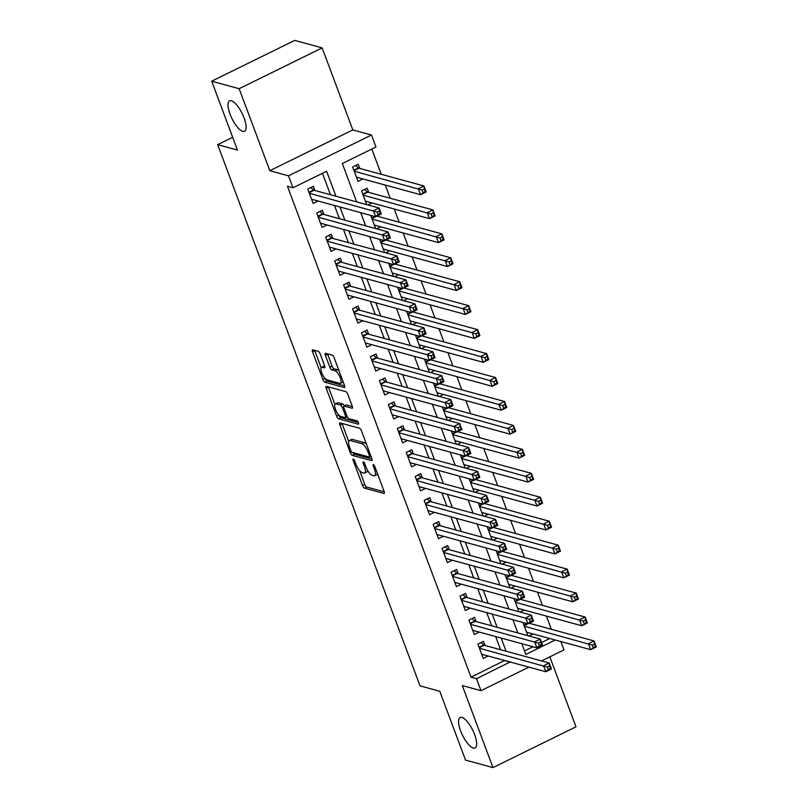 <?xml version="1.0" encoding="UTF-8"?>
<svg xmlns="http://www.w3.org/2000/svg" width="808" height="808" viewBox="0 0 808 808"><rect width="100%" height="100%" fill="white"/><g stroke="black" fill="none" stroke-linecap="round" stroke-linejoin="round"><path stroke-width="1.21" d="M353.338 459.075A1.828 0.616 -116.2 0 0 353.157 459.085A1.828 0.616 -116.2 0 0 353.207 460.52L362.539 485.487A2.606 0.879 -116.2 0 0 364.499 488.133L383.901 493.435A2.606 0.879 -116.2 0 0 384.174 493.415A2.606 0.879 -116.2 0 0 384.103 491.375L374.761 466.398A1.828 0.616 -116.2 0 0 373.397 464.549A1.828 0.616 -116.2 0 0 373.205 464.56A1.828 0.616 -116.2 0 0 373.256 465.994L374.468 469.226A8.332 2.798 -116.2 0 1 374.69 475.761A8.332 2.798 -116.2 0 1 373.831 475.801L372.205 475.356A8.332 2.798 -116.2 0 1 365.943 466.893L364.741 463.661A1.828 0.616 -116.2 0 0 363.368 461.812A1.828 0.616 -116.2 0 0 363.176 461.822A1.828 0.616 -116.2 0 0 363.226 463.257L364.438 466.489A8.332 2.798 -116.2 0 1 364.661 473.023A8.332 2.798 -116.2 0 1 363.802 473.064L362.186 472.619A8.332 2.798 -116.2 0 1 355.924 464.156L354.712 460.924A1.828 0.616 -116.2 0 0 353.338 459.075M242.794 131.401A16.978 5.696 -116.2 0 0 244.551 131.32A16.978 5.696 -116.2 0 0 243.198 115.776A16.978 5.696 -116.2 0 0 231.33 100.748A16.978 5.696 -116.2 0 0 229.573 100.838A16.978 5.696 -116.2 0 0 230.926 116.372A16.978 5.696 -116.2 0 0 242.794 131.401M473.347 748.046A16.978 5.696 -116.2 0 0 475.104 747.955A16.978 5.696 -116.2 0 0 473.751 732.422A16.978 5.696 -116.2 0 0 461.883 717.393A16.978 5.696 -116.2 0 0 460.126 717.484A16.978 5.696 -116.2 0 0 461.479 733.018A16.978 5.696 -116.2 0 0 473.347 748.046M320.18 353.934A2.606 0.879 -116.2 0 0 318.221 351.288L312.777 349.803A2.606 0.879 -116.2 0 0 312.504 349.814A2.606 0.879 -116.2 0 0 312.575 351.864L322.947 379.598A2.606 0.879 -116.2 0 0 324.907 382.245L344.309 387.537A2.606 0.879 -116.2 0 0 344.582 387.527A2.606 0.879 -116.2 0 0 344.511 385.487L334.138 357.742A2.606 0.879 -116.2 0 0 332.179 355.106L325.604 353.308A2.606 0.879 -116.2 0 0 325.341 353.318A2.606 0.879 -116.2 0 0 325.412 355.358L329.846 367.236A2.606 0.879 -116.2 0 0 331.805 369.882L335.067 370.771A6.969 2.333 -116.2 0 1 339.936 376.932A6.969 2.333 -116.2 0 1 340.491 383.305A6.969 2.333 -116.2 0 1 339.764 383.346L326.988 379.851A6.969 2.333 -116.2 0 1 322.119 373.69A6.969 2.333 -116.2 0 1 321.564 367.317A6.969 2.333 -116.2 0 1 322.291 367.276L324.422 367.862A2.606 0.879 -116.2 0 0 324.685 367.852A2.606 0.879 -116.2 0 0 324.614 365.802L320.18 353.934M211.696 81.194L294.698 40.4L322.15 47.894L239.148 88.698L211.696 81.194L237.431 150.046L217.665 144.652L420.019 685.861L439.784 691.254L465.529 760.106L492.981 767.6L462.317 685.578L480.992 690.678L476.518 678.7L471.024 677.205L287.476 186.284L292.971 187.779L288.486 175.811L371.488 135.017L375.973 146.985L342.319 163.529L356.661 201.889M239.148 88.698L269.821 170.71L288.486 175.811M340.107 422.907A2.606 0.879 -116.2 0 0 339.845 422.917A2.606 0.879 -116.2 0 0 339.916 424.968L350.278 452.702A2.606 0.879 -116.2 0 0 352.238 455.348L371.64 460.641A2.606 0.879 -116.2 0 0 371.912 460.631A2.606 0.879 -116.2 0 0 371.842 458.591L361.469 430.846A2.606 0.879 -116.2 0 0 359.52 428.2L340.107 422.907M336.613 416.15L326.24 388.416A2.606 0.879 -116.2 0 1 326.169 386.365A2.606 0.879 -116.2 0 1 326.442 386.355L345.854 391.658A2.606 0.879 -116.2 0 1 347.804 394.294L352.248 406.171A2.606 0.879 -116.2 0 1 352.318 408.212A2.606 0.879 -116.2 0 1 352.046 408.222L344.178 406.081A2.606 0.879 -116.2 0 0 343.905 406.091A2.606 0.879 -116.2 0 0 343.976 408.131L346.925 416.009A2.606 0.879 -116.2 0 0 348.874 418.655L357.075 420.887A1.828 0.616 -116.2 0 1 358.348 422.503A1.828 0.616 -116.2 0 1 358.489 424.17A1.828 0.616 -116.2 0 1 358.298 424.18L338.572 418.796A2.606 0.879 -116.2 0 1 336.613 416.15L338.835 415.06M492.981 767.6L575.983 726.806L549.834 656.843M359.812 168.448L358.237 164.256L352.631 167.014L358.005 181.386L362.923 178.962M368.761 192.395L367.196 188.203L361.59 190.961L366.701 204.636M485.063 645.501L483.497 641.31L477.881 644.067L483.255 658.439L488.184 656.015M476.104 621.554L474.538 617.362L468.933 620.12L474.306 634.492L479.225 632.068M467.155 597.607L465.59 593.415L459.974 596.173L465.347 610.545L470.276 608.121M458.197 573.66L456.631 569.468L451.026 572.226L456.399 586.598L461.317 584.174M449.248 549.713L447.683 545.521L442.067 548.279L447.44 562.641L452.369 560.227M440.289 525.766L438.724 521.574L433.118 524.331L438.491 538.694L443.41 536.28M431.341 501.819L429.775 497.627L424.16 500.384L429.533 514.746L434.462 512.333M422.382 477.871L420.816 473.68L415.211 476.437L420.584 490.799L425.503 488.386M413.433 453.924L411.868 449.733L406.252 452.49L411.625 466.852L416.554 464.438M404.475 429.977L402.909 425.786L397.304 428.543L402.677 442.905L407.596 440.491M395.526 406.03L393.961 401.839L388.345 404.596L393.718 418.958L398.647 416.544M386.567 382.083L385.002 377.892L379.396 380.649L384.77 395.011L389.688 392.597M377.619 358.136L376.053 353.944L370.438 356.702L375.811 371.064L380.74 368.65M368.66 334.189L367.095 329.997L361.489 332.755L366.862 347.117L371.781 344.703M359.712 310.242L358.146 306.05L352.53 308.808L357.904 323.17L362.832 320.756M350.753 286.295L349.187 282.103L343.582 284.86L348.955 299.223L353.874 296.809M341.804 262.348L340.239 258.156L334.623 260.913L339.996 275.276L344.925 272.862M332.846 238.4L331.28 234.209L325.674 236.966L331.048 251.328L335.966 248.915M323.897 214.453L322.331 210.262L316.716 213.019L322.089 227.381L327.018 224.967M471.024 677.205L504.606 660.5M500.586 649.743L495.658 636.553M491.638 625.796L486.699 612.605M482.679 601.849L477.75 588.658M473.73 577.902L468.791 564.711M464.772 553.955L459.843 540.764M455.823 530.008L450.884 516.817M446.864 506.06L441.936 492.87M437.916 482.113L432.977 468.923M428.957 458.166L424.028 444.976M420.009 434.209L415.07 421.029M411.05 410.262L406.121 397.082M402.101 386.315L397.172 373.134M393.142 362.368L388.214 349.187M384.194 338.421L379.265 325.24M375.235 314.474L370.306 301.293M366.287 290.526L361.358 277.346M357.328 266.579L352.399 253.399M348.379 242.632L343.451 229.452M339.421 218.685L334.492 205.505M330.472 194.738L322.453 173.296M314.938 190.506L313.373 186.315L307.767 189.072L313.14 203.434L318.059 201.02M551.369 629.301L546.44 616.12M542.41 605.354L537.482 592.173M533.462 581.406L528.533 568.226M524.503 557.459L519.574 544.279M515.554 533.512L510.626 520.332M506.596 509.565L501.667 496.385M497.647 485.618L492.718 472.438M488.689 461.671L483.76 448.49M479.74 437.724L474.811 424.543M470.781 413.777L465.852 400.596M461.833 389.83L456.904 376.639M452.874 365.883L447.945 352.692M443.925 341.935L438.996 328.745M434.967 317.988L430.038 304.798M426.018 294.041L421.089 280.851M417.059 270.094L412.131 256.904M408.111 246.147L403.182 232.957M399.162 222.2L394.223 209.009M390.203 198.253L385.275 185.062M381.255 174.306L371.801 149.036M524.543 650.905L532.987 646.743M541.552 642.542L549.733 638.522M533.048 633.967L528.947 635.977M522.928 622.503L527.866 635.684M524.089 610.02L519.988 612.03M513.979 598.546L518.908 611.737M515.14 586.073L511.04 588.083M505.02 574.599L509.959 587.79M506.182 562.126L502.081 564.135M496.072 550.652L501 563.843M497.233 538.178L493.132 540.188M487.113 526.705L492.052 539.895M488.274 514.231L484.174 516.241M478.164 502.758L483.093 515.948M479.326 490.284L475.225 492.294M469.206 478.811L474.144 492.001M470.367 466.337L466.267 468.347M460.257 454.864L465.186 468.054M461.419 442.38L457.318 444.4M451.298 430.916L456.237 444.107M452.46 418.433L448.359 420.453M442.35 406.969L447.279 420.16M443.511 394.486L439.411 396.506M433.401 383.022L438.33 396.213M434.553 370.539L430.452 372.559M424.442 359.075L429.371 372.266M425.604 346.592L421.503 348.612M415.494 335.128L420.423 348.319M416.645 322.644L412.545 324.664M406.535 311.181L411.464 324.372M407.697 298.697L403.596 300.717M397.587 287.234L402.515 300.424M398.738 274.75L394.637 276.77M388.628 263.287L393.557 276.477M389.789 250.803L385.689 252.823M379.679 239.34L384.608 252.53M380.831 226.856L376.73 228.876M370.721 215.393L375.649 228.583M371.882 202.909L367.781 204.929M232.664 137.279L217.665 144.652M269.821 170.71L352.823 129.916L322.15 47.894M352.823 129.916L371.488 135.017M560.883 641.562L563.994 649.885L541.532 660.924M335.956 196.243L326.614 171.246L292.971 187.779M476.518 678.7L510.101 662.005M506.081 651.238L501.152 638.057M497.122 627.291L492.193 614.11M488.173 603.344L483.245 590.163M479.215 579.397L474.286 566.216M470.266 555.45L465.337 542.269M461.307 531.502L456.379 518.322M452.359 507.555L447.43 494.375M443.4 483.608L438.471 470.418M434.451 459.661L429.523 446.471M425.493 435.714L420.564 422.523M416.544 411.767L411.615 398.576M407.586 387.82L402.657 374.629M398.637 363.873L393.708 350.682M389.678 339.926L384.749 326.735M380.73 315.979L375.801 302.788M371.771 292.031L366.842 278.841M362.822 268.084L357.894 254.894M353.864 244.137L348.935 230.947M344.915 220.19L339.986 206.999M528.897 667.135L480.992 690.678M521.847 643.703L525.867 654.45L555.217 640.017M360.691 212.656L365.62 225.836M369.64 236.603L374.569 249.783M378.599 260.55L383.527 273.73M387.547 284.497L392.476 297.677M396.496 308.444L401.435 321.624M405.454 332.391L410.383 345.571M414.403 356.338L419.342 369.519M423.362 380.285L428.291 393.476M432.31 404.232L437.249 417.423M441.269 428.179L446.198 441.37M450.218 452.126L455.156 465.317M459.176 476.074L464.105 489.264M468.125 500.021L473.064 513.211M477.084 523.968L482.012 537.158M486.032 547.915L490.961 561.106M494.991 571.862L499.92 585.053M503.94 595.809L508.868 609M512.898 619.756L517.827 632.947M504.667 660.661L510.161 662.166M364.661 473.023L366.913 471.923A8.332 2.798 -116.2 0 0 367.65 470.498M374.69 475.761L376.932 474.66A8.332 2.798 -116.2 0 0 377.548 473.852M359.661 470.68L364.782 484.386A2.606 0.879 -116.2 0 0 366.741 487.032L384.244 491.809M352.985 452.591A2.606 0.879 -116.2 0 0 354.48 454.237L371.993 459.025M342.006 423.422A2.606 0.879 -116.2 0 0 342.158 423.857L348.702 441.39M350.824 450.531A1.828 0.616 -116.2 0 0 352.197 452.379L369.226 457.025A1.828 0.616 -116.2 0 0 369.418 457.015A1.828 0.616 -116.2 0 0 369.367 455.591L368.094 452.177A8.332 2.798 -116.2 0 0 361.832 443.713L350.187 440.542A8.332 2.798 -116.2 0 0 349.319 440.582A8.332 2.798 -116.2 0 0 349.551 447.117L350.824 450.531M366.6 444.551A8.332 2.798 -116.2 0 0 364.075 442.612L361.832 443.713M349.319 440.582L351.571 439.481A8.332 2.798 -116.2 0 1 352.429 439.431L364.075 442.612M334.855 404.343L328.492 387.305L326.24 388.416M352.389 406.606L346.42 404.97A2.606 0.879 -116.2 0 0 346.147 404.99L343.905 406.091M358.328 422.473L340.814 417.685L338.572 418.796M336.007 403.849A6.969 2.333 -116.2 0 0 335.29 403.879A6.969 2.333 -116.2 0 0 335.845 410.262A6.969 2.333 -116.2 0 0 340.713 416.423L345.208 417.655A2.606 0.879 -116.2 0 0 345.481 417.635A2.606 0.879 -116.2 0 0 345.41 415.595L342.471 407.717A2.606 0.879 -116.2 0 0 340.511 405.071L336.007 403.849L338.249 402.748A6.969 2.333 -116.2 0 0 337.532 402.778L335.29 403.879M344.38 405.858A2.606 0.879 -116.2 0 0 342.754 403.97L340.511 405.071M338.249 402.748L342.754 403.97M338.885 415.11A2.606 0.879 -116.2 0 0 340.814 417.685M321.564 367.317L323.806 366.216A6.969 2.333 -116.2 0 1 324.533 366.175L324.766 366.236M340.491 383.305L342.733 382.204A6.969 2.333 -116.2 0 0 343.137 381.8M339.057 370.892A6.969 2.333 -116.2 0 0 337.31 369.67L335.067 370.771M327.503 353.823A2.606 0.879 -116.2 0 0 327.654 354.257L332.088 366.125A2.606 0.879 -116.2 0 0 334.047 368.771L337.31 369.67M325.25 378.629A2.606 0.879 -116.2 0 0 327.149 381.134L344.652 385.921M314.676 350.319A2.606 0.879 -116.2 0 0 314.817 350.753L321.17 367.721M526.553 632.189L590.699 649.703L588.456 643.713L594.072 640.956L529.179 623.241M594.486 643.976L594.072 640.956L596.304 646.945L590.699 649.703L595.385 646.37L594.486 643.976L592.244 645.077L593.133 647.471M592.244 645.077L524.321 626.21M595.385 646.37L596.304 646.945M480.932 642.572L483.709 644.976A2.656 0.889 -116.2 0 0 484.184 645.259L549.198 663.014L551.44 669.004L545.834 671.761L481.689 654.248M548.268 669.519L545.834 671.761L543.592 665.772L549.198 663.014L549.622 666.024L547.38 667.125L548.268 669.519L550.511 668.418L549.622 666.024M479.447 648.258L547.38 667.125M551.44 669.004L550.511 668.418M517.605 608.242L581.74 625.756L579.508 619.766L585.113 617.009L520.231 599.294M585.527 620.029L585.113 617.009L587.355 622.998L581.74 625.756L586.426 622.423L585.527 620.029L583.285 621.13L584.184 623.524M583.285 621.13L515.363 602.253M586.426 622.423L587.355 622.998M508.646 584.295L572.791 601.808L570.549 595.819L576.165 593.062L511.272 575.346M576.579 596.082L576.165 593.062L578.397 599.051L572.791 601.808L577.478 598.476L576.579 596.082L574.337 597.183L575.225 599.576M574.337 597.183L506.414 578.306M577.478 598.476L578.397 599.051M499.697 560.348L563.843 577.861L561.6 571.872L567.206 569.115L502.324 551.399M567.62 572.135L567.206 569.115L569.448 575.104L563.843 577.861L568.519 574.528L567.62 572.135L565.378 573.236L566.277 575.629M565.378 573.236L497.455 554.359M568.519 574.528L569.448 575.104M490.739 536.401L554.884 553.914L552.642 547.925L558.257 545.168L493.365 527.452M558.671 548.188L558.257 545.168L560.489 551.157L554.884 553.914L559.57 550.581L558.671 548.188L556.429 549.288L557.318 551.682M556.429 549.288L488.507 530.412M559.57 550.581L560.489 551.157M471.973 618.625L474.75 621.029A2.656 0.889 -116.2 0 0 475.225 621.312L540.249 639.067L542.491 645.057L536.876 647.814L472.741 630.301M539.32 645.572L536.876 647.814L534.644 641.825L540.249 639.067L540.663 642.077L538.421 643.178L539.32 645.572L541.562 644.471L540.663 642.077M470.498 624.311L538.421 643.178M542.491 645.057L541.562 644.471M463.024 594.678L465.802 597.082A2.656 0.889 -116.2 0 0 466.277 597.365L531.29 615.12L533.533 621.11L527.927 623.857L463.782 606.354M530.361 621.625L527.927 623.857L525.685 617.878L531.29 615.12L531.715 618.13L529.472 619.231L530.361 621.625L532.603 620.524L531.715 618.13M461.54 600.364L529.472 619.231M533.533 621.11L532.603 620.524M454.066 570.731L456.843 573.135A2.656 0.889 -116.2 0 0 457.318 573.417L522.342 591.173L524.584 597.163L518.968 599.91L454.833 582.406M521.413 597.678L518.968 599.91L516.736 593.93L522.342 591.173L522.756 594.183L520.514 595.284L521.413 597.678L523.655 596.577L522.756 594.183M452.591 576.417L520.514 595.284M524.584 597.163L523.655 596.577M445.117 546.784L447.895 549.188A2.656 0.889 -116.2 0 0 448.369 549.47L513.383 567.226L515.625 573.215L510.02 575.963L445.875 558.459M512.454 573.731L510.02 575.963L507.778 569.983L513.383 567.226L513.807 570.236L511.565 571.337L512.454 573.731L514.696 572.63L513.807 570.236M443.632 552.47L511.565 571.337M515.625 573.215L514.696 572.63M481.79 512.454L545.935 529.967L543.693 523.978L549.299 521.221L484.416 503.505M549.713 524.24L549.299 521.221L551.541 527.21L545.935 529.967L550.612 526.634L549.713 524.24L547.471 525.341L548.369 527.735M547.471 525.341L479.548 506.464M550.612 526.634L551.541 527.21M436.158 522.837L438.936 525.24A2.656 0.889 -116.2 0 0 439.411 525.523L504.434 543.279L506.677 549.268L501.061 552.015L436.926 534.512M503.505 549.783L501.061 552.015L498.829 546.036L504.434 543.279L504.849 546.289L502.606 547.39L503.505 549.783L505.747 548.683L504.849 546.289M434.684 528.523L502.606 547.39M506.677 549.268L505.747 548.683M472.832 488.507L536.977 506.02L534.734 500.031L540.35 497.274L475.457 479.558M540.764 500.293L540.35 497.274L542.582 503.263L536.977 506.02L541.663 502.687L540.764 500.293L538.522 501.394L539.421 503.788M538.522 501.394L470.599 482.517M541.663 502.687L542.582 503.263M427.21 498.889L429.987 501.293A2.656 0.889 -116.2 0 0 430.462 501.576L495.486 519.332L497.718 525.311L492.112 528.068L427.967 510.565M494.546 525.836L492.112 528.068L489.87 522.089L495.486 519.332L495.9 522.342L493.658 523.443L494.546 525.836L496.789 524.735L495.9 522.342M425.735 504.576L493.658 523.443M497.718 525.311L496.789 524.735M463.883 464.56L528.028 482.073L525.786 476.084L531.391 473.326L466.509 455.611M531.805 476.346L531.391 473.326L533.634 479.316L528.028 482.073L532.704 478.74L531.805 476.346L529.563 477.447L530.462 479.841M529.563 477.447L461.641 458.57M532.704 478.74L533.634 479.316M418.251 474.942L421.029 477.346A2.656 0.889 -116.2 0 0 421.503 477.629L486.527 495.385L488.769 501.364L483.154 504.121L419.019 486.608M485.598 501.889L483.154 504.121L480.922 498.142L486.527 495.385L486.941 498.395L484.699 499.495L485.598 501.889L487.84 500.788L486.941 498.395M416.776 480.629L484.699 499.495M488.769 501.364L487.84 500.788M454.924 440.613L519.069 458.126L516.827 452.137L522.443 449.379L457.55 431.664M522.857 452.399L522.443 449.379L524.675 455.369L519.069 458.126L523.756 454.793L522.857 452.399L520.615 453.5L521.514 455.894M520.615 453.5L452.692 434.623M523.756 454.793L524.675 455.369M409.303 450.995L412.08 453.399A2.656 0.889 -116.2 0 0 412.555 453.682L477.579 471.438L479.811 477.417L474.205 480.174L410.06 462.661M476.639 477.942L474.205 480.174L471.963 474.195L477.579 471.438L477.993 474.447L475.75 475.548L476.639 477.942L478.881 476.841L477.993 474.447M407.828 456.682L475.75 475.548M479.811 477.417L478.881 476.841M445.976 416.665L510.121 434.179L507.879 428.19L513.484 425.432L448.602 407.717M513.908 428.452L513.484 425.432L515.726 431.421L510.121 434.179L514.797 430.846L513.908 428.452L511.656 429.553L512.555 431.947M511.656 429.553L443.733 410.676M514.797 430.846L515.726 431.421M400.344 427.048L403.121 429.452A2.656 0.889 -116.2 0 0 403.596 429.735L468.62 447.491L470.862 453.47L465.246 456.227L401.111 438.714M467.691 453.995L465.246 456.227L463.014 450.248L468.62 447.491L469.034 450.5L466.792 451.601L467.691 453.995L469.933 452.894L469.034 450.5M398.869 432.734L466.792 451.601M470.862 453.47L469.933 452.894M437.017 392.718L501.162 410.232L498.92 404.242L504.535 401.485L439.643 383.77M504.95 404.505L504.535 401.485L506.767 407.474L501.162 410.232L505.848 406.899L504.95 404.505L502.707 405.606L503.606 408M502.707 405.606L434.785 386.729M505.848 406.899L506.767 407.474M391.395 403.101L394.173 405.505A2.656 0.889 -116.2 0 0 394.647 405.788L459.671 423.544L461.903 429.523L456.298 432.28L392.153 414.767M458.732 430.048L456.298 432.28L454.056 426.301L459.671 423.544L460.085 426.553L457.843 427.654L458.732 430.048L460.974 428.947L460.085 426.553M389.921 408.787L457.843 427.654M461.903 429.523L460.974 428.947M428.068 368.771L492.213 386.285L489.971 380.295L495.577 377.538L430.694 359.823M496.001 380.558L495.577 377.538L497.819 383.527L492.213 386.285L496.89 382.952L496.001 380.558L493.749 381.659L494.647 384.053M493.749 381.659L425.826 362.782M496.89 382.952L497.819 383.527M382.436 379.154L385.214 381.558A2.656 0.889 -116.2 0 0 385.689 381.841L450.712 399.596L452.955 405.576L447.339 408.333L383.204 390.82M449.783 406.101L447.339 408.333L445.107 402.354L450.712 399.596L451.127 402.606L448.884 403.707L449.783 406.101L452.026 405L451.127 402.606M380.962 384.84L448.884 403.707M452.955 405.576L452.026 405M419.11 344.824L483.255 362.337L481.012 356.348L486.628 353.591L421.736 335.875M487.042 356.611L486.628 353.591L488.86 359.58L483.255 362.337L487.941 359.005L487.042 356.611L484.8 357.712L485.699 360.105M484.8 357.712L416.877 338.835M487.941 359.005L488.86 359.58M373.488 355.207L376.265 357.611A2.656 0.889 -116.2 0 0 376.74 357.894L441.764 375.649L443.996 381.629L438.391 384.386L374.245 366.872M440.825 382.154L438.391 384.386L436.148 378.407L441.764 375.649L442.178 378.659L439.936 379.76L440.825 382.154L443.067 381.053L442.178 378.659M372.013 360.893L439.936 379.76M443.996 381.629L443.067 381.053M410.161 320.877L474.306 338.39L472.064 332.401L477.669 329.644L412.787 311.928M478.094 332.654L477.669 329.644L479.912 335.633L474.306 338.39L478.982 335.057L478.094 332.654L475.841 333.765L476.74 336.158M475.841 333.765L407.919 314.888M478.982 335.057L479.912 335.633M364.529 331.26L367.307 333.664A2.656 0.889 -116.2 0 0 367.781 333.946L432.805 351.702L435.047 357.681L429.432 360.439L365.297 342.925M431.876 358.207L429.432 360.439L427.2 354.449L432.805 351.702L433.219 354.712L430.977 355.813L431.876 358.207L434.118 357.106L433.219 354.712M363.055 336.946L430.977 355.813M435.047 357.681L434.118 357.106M401.202 296.93L465.347 314.443L463.115 308.454L468.721 305.697L403.828 287.981M469.135 308.707L468.721 305.697L470.953 311.686L465.347 314.443L470.034 311.11L469.135 308.707L466.893 309.817L467.792 312.211M466.893 309.817L398.97 290.941M470.034 311.11L470.953 311.686M355.581 307.303L358.358 309.716A2.656 0.889 -116.2 0 0 358.833 309.999L423.857 327.755L426.089 333.734L420.483 336.492L356.338 318.978M422.917 334.26L420.483 336.492L418.241 330.502L423.857 327.755L424.271 330.765L422.029 331.866L422.917 334.26L425.17 333.159L424.271 330.765M354.106 312.999L422.029 331.866M426.089 333.734L425.17 333.159M392.254 272.983L456.399 290.496L454.157 284.507L459.762 281.75L394.88 264.034M460.186 284.759L459.762 281.75L462.004 287.739L456.399 290.496L461.075 287.163L460.186 284.759L457.934 285.87L458.833 288.264M457.934 285.87L390.011 266.994M461.075 287.163L462.004 287.739M346.622 283.356L349.399 285.769A2.656 0.889 -116.2 0 0 349.874 286.052L414.898 303.808L417.14 309.787L411.524 312.544L347.389 295.031M413.969 310.312L411.524 312.544L409.292 306.555L414.898 303.808L415.312 306.818L413.07 307.919L413.969 310.312L416.211 309.212L415.312 306.818M345.147 289.052L413.07 307.919M417.14 309.787L416.211 309.212M383.295 249.036L447.44 266.549L445.208 260.56L450.814 257.803L385.921 240.087M451.228 260.812L450.814 257.803L453.046 263.792L447.44 266.549L452.126 263.216L451.228 260.812L448.985 261.923L449.884 264.317M448.985 261.923L381.063 243.046M452.126 263.216L453.046 263.792M337.673 259.408L340.451 261.822A2.656 0.889 -116.2 0 0 340.925 262.105L405.949 279.861L408.181 285.84L402.576 288.597L338.431 271.084M405.01 286.365L402.576 288.597L400.334 282.608L405.949 279.861L406.363 282.871L404.121 283.972L405.01 286.365L407.262 285.264L406.363 282.871M336.199 265.105L404.121 283.972M408.181 285.84L407.262 285.264M374.346 225.089L438.491 242.602L436.249 236.613L441.855 233.855L376.972 216.14M442.279 236.865L441.855 233.855L444.097 239.845L438.491 242.602L443.168 239.259L442.279 236.865L440.027 237.976L440.926 240.37M440.027 237.976L372.104 219.099M443.168 239.259L444.097 239.845M328.715 235.461L331.492 237.875A2.656 0.889 -116.2 0 0 331.967 238.158L396.991 255.904L399.233 261.893L393.617 264.65L329.482 247.137M396.061 262.418L393.617 264.65L391.385 258.661L396.991 255.904L397.405 258.924L395.163 260.024L396.061 262.418L398.304 261.317L397.405 258.924M327.24 241.158L395.163 260.024M399.233 261.893L398.304 261.317M365.388 201.142L429.533 218.655L427.301 212.666L432.906 209.908L367.882 192.153A2.656 0.889 63.8 0 1 367.408 191.87L364.63 189.466M433.32 212.918L432.906 209.908L435.138 215.898L429.533 218.655L434.219 215.312L433.32 212.918L431.078 214.029L431.977 216.423M431.078 214.029L363.156 195.152M434.219 215.312L435.138 215.898M319.766 211.514L322.544 213.928A2.656 0.889 -116.2 0 0 323.018 214.211L388.042 231.957L390.274 237.946L384.669 240.703L320.524 223.19M387.103 238.471L384.669 240.703L382.426 234.714L388.042 231.957L388.456 234.977L386.214 236.077L387.103 238.471L389.355 237.37L388.456 234.977M318.291 217.201L386.214 236.077M390.274 237.946L389.355 237.37M356.439 177.194L420.584 194.708L418.342 188.719L423.947 185.961L358.934 168.205A2.656 0.889 63.8 0 1 358.459 167.923L355.682 165.519M424.372 188.971L423.947 185.961L426.19 191.951L420.584 194.708L425.261 191.365L424.372 188.971L422.13 190.082L423.018 192.476M422.13 190.082L354.197 171.205M425.261 191.365L426.19 191.951M310.807 187.567L313.585 189.981A2.656 0.889 -116.2 0 0 314.06 190.264L379.083 208.01L381.326 213.999L375.72 216.756L311.575 199.243M378.154 214.524L375.72 216.756L373.478 210.767L379.083 208.01L379.497 211.029L377.255 212.13L378.154 214.524L380.396 213.423L379.497 211.029M309.333 193.253L377.255 212.13M381.326 213.999L380.396 213.423M354.257 459.994L353.207 460.52M374.306 465.469L373.256 465.994M364.287 462.731L363.226 463.257M365.58 465.923L364.438 466.489M375.609 468.66L374.468 469.226M366.741 487.032L364.499 488.133M364.782 484.386L362.539 485.487M354.48 454.237L352.238 455.348M351.692 452.005L350.278 452.702M342.158 423.857L339.916 424.968M370.508 455.025L369.367 455.591M369.236 451.621L368.094 452.177M352.429 439.431L350.187 440.542M346.42 404.97L344.178 406.081M346.551 415.029L345.41 415.595M343.693 407.111L342.471 407.717M324.533 366.175L322.291 367.276M334.047 368.771L331.805 369.882M332.088 366.125L329.846 367.236M327.654 354.257L325.412 355.358M327.149 381.134L324.907 382.245M325.139 378.518L322.947 379.598M314.817 350.753L312.575 351.864M527.796 623.827L524.109 625.634M527.119 623.645L523.938 625.2M479.073 647.248L483.709 644.976M479.235 647.693L484.184 645.259M518.837 599.879L515.15 601.687M518.16 599.698L514.989 601.253M509.888 575.932L506.202 577.74M509.212 575.75L506.03 577.306M500.93 551.985L497.243 553.793M500.253 551.803L497.082 553.359M491.981 528.038L488.295 529.846M491.304 527.846L488.123 529.412M470.125 623.301L474.75 621.029M470.286 623.746L475.225 621.312M461.166 599.354L465.802 597.082M461.328 599.799L466.277 597.365M452.217 575.407L456.843 573.135M452.379 575.851L457.318 573.417M443.259 551.46L447.895 549.188M443.42 551.904L448.369 549.47M483.022 504.091L479.336 505.899M482.346 503.899L479.174 505.465M434.31 527.513L438.936 525.24M434.472 527.957L439.411 525.523M474.074 480.144L470.387 481.952M473.397 479.952L470.216 481.517M425.351 503.566L429.987 501.293M425.513 504.01L430.462 501.576M465.115 456.197L461.429 458.005M464.438 456.005L461.267 457.57M416.403 479.619L421.029 477.346M416.564 480.063L421.503 477.629M456.166 432.25L452.48 434.058M455.49 432.058L452.308 433.623M407.444 455.672L412.08 453.399M407.616 456.116L412.555 453.682M447.208 408.303L443.521 410.111M446.531 408.111L443.36 409.676M398.495 431.724L403.121 429.452M398.657 432.169L403.596 429.735M438.259 384.356L434.573 386.163M437.582 384.164L434.411 385.729M389.537 407.777L394.173 405.505M389.709 408.212L394.647 405.788M429.3 360.408L425.614 362.216M428.624 360.216L425.452 361.782M380.588 383.83L385.214 381.558M380.75 384.265L385.689 381.841M420.352 336.461L416.665 338.269M419.675 336.269L416.504 337.835M371.63 359.883L376.265 357.611M371.801 360.317L376.74 357.894M411.393 312.514L407.707 314.322M410.716 312.322L407.545 313.888M362.681 335.936L367.307 333.664M362.843 336.37L367.781 333.946M402.445 288.567L398.758 290.375M401.768 288.375L398.596 289.941M353.722 311.989L358.358 309.716M353.894 312.423L358.833 309.999M393.486 264.62L389.799 266.428M392.809 264.428L389.638 265.994M344.774 288.042L349.399 285.769M344.935 288.476L349.874 286.052M384.537 240.673L380.851 242.481M383.861 240.481L380.689 242.047M335.815 264.095L340.451 261.822M335.987 264.529L340.925 262.105M375.579 216.726L371.892 218.534M374.902 216.534L371.731 218.099M326.866 240.148L331.492 237.875M327.028 240.582L331.967 238.158M367.882 192.153L362.944 194.587M367.408 191.87L362.782 194.152M317.908 216.201L322.544 213.928M318.079 216.635L323.018 214.211M358.934 168.205L353.985 170.639M358.459 167.923L353.823 170.205M308.959 192.254L313.585 189.981M309.121 192.688L314.06 190.264M370.973 456.257L369.418 457.015M347.258 416.766L345.481 417.635"/></g></svg>

